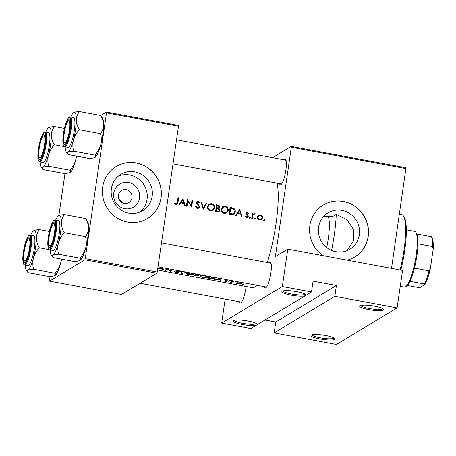 <?xml version="1.0" encoding="UTF-8"?>
<svg xmlns="http://www.w3.org/2000/svg" width="456" height="456" viewBox="0 0 456 456"><rect width="100%" height="100%" fill="white"/><g stroke="black" fill="none" stroke-linecap="round" stroke-linejoin="round"><path stroke-width="0.68" d="M282.19 291.23A12.141 2.172 8.3 0 1 294.365 291.276A12.141 2.172 8.3 0 1 305.731 294.73A12.141 2.172 8.3 0 1 305.531 295.568A12.141 2.172 8.3 0 1 291.179 295.163A12.141 2.172 8.3 0 1 282.104 291.287A12.141 2.172 8.3 0 1 282.19 291.23M282.994 290.928A11.126 1.995 -171.7 0 0 292.866 294.257A11.126 1.995 -171.7 0 0 304.705 294.405A11.126 1.995 -171.7 0 0 304.978 294.137M360.001 305.702A12.141 2.172 8.3 0 1 372.176 305.748A12.141 2.172 8.3 0 1 383.542 309.202A12.141 2.172 8.3 0 1 383.342 310.04A12.141 2.172 8.3 0 1 368.995 309.63A12.141 2.172 8.3 0 1 359.915 305.754A12.141 2.172 8.3 0 1 360.001 305.702M360.81 305.4A11.126 1.995 -171.7 0 0 370.677 308.723A11.126 1.995 -171.7 0 0 382.516 308.877A11.126 1.995 -171.7 0 0 382.795 308.604M233.466 320.602A12.141 2.172 8.3 0 1 245.641 320.653A12.141 2.172 8.3 0 1 257.007 324.108A12.141 2.172 8.3 0 1 256.808 324.946A12.141 2.172 8.3 0 1 242.461 324.535A12.141 2.172 8.3 0 1 233.381 320.659A12.141 2.172 8.3 0 1 233.466 320.602M234.27 320.306A11.126 1.995 -171.7 0 0 244.142 323.629A11.126 1.995 -171.7 0 0 255.981 323.777A11.126 1.995 -171.7 0 0 256.255 323.509M311.277 335.075A12.141 2.172 8.3 0 1 323.452 335.12A12.141 2.172 8.3 0 1 334.818 338.58A12.141 2.172 8.3 0 1 334.618 339.418A12.141 2.172 8.3 0 1 320.272 339.007A12.141 2.172 8.3 0 1 311.197 335.132A12.141 2.172 8.3 0 1 311.277 335.075M312.086 334.772A11.126 1.995 -171.7 0 0 321.953 338.101A11.126 1.995 -171.7 0 0 333.792 338.249A11.126 1.995 -171.7 0 0 334.071 337.981M124.75 208.7A13.435 12.916 -121.1 0 1 113.743 193.213A13.435 12.916 -121.1 0 1 128.569 182.537A13.435 12.916 -121.1 0 1 139.576 198.018A13.435 12.916 -121.1 0 1 124.75 208.7M126.169 189.628A7.085 6.806 58.9 0 0 118.423 197.722A7.085 6.806 58.9 0 0 128.82 202.589A7.085 6.806 58.9 0 0 126.169 189.628M134.782 171.889A21.21 20.383 58.9 0 0 120.823 174.374A21.21 20.383 58.9 0 0 111.606 196.126A21.21 20.383 58.9 0 0 128.763 213.18A21.21 20.383 58.9 0 0 142.722 210.695A21.21 20.383 58.9 0 0 151.939 188.949A21.21 20.383 58.9 0 0 134.782 171.889M140.049 212.04A21.21 20.383 58.9 0 0 146.467 190.522A21.21 20.383 58.9 0 0 129.675 174.973A21.21 20.383 58.9 0 0 118.383 176.113M136.179 162.929A30.352 29.178 58.9 0 0 116.194 166.486A30.352 29.178 58.9 0 0 102.999 197.613A30.352 29.178 58.9 0 0 127.555 222.026A30.352 29.178 58.9 0 0 147.539 218.475A30.352 29.178 58.9 0 0 160.734 187.342A30.352 29.178 58.9 0 0 136.179 162.929M147.493 218.504A30.352 29.178 58.9 0 0 160.637 187.37A30.352 29.178 58.9 0 0 136.082 162.986A30.352 29.178 58.9 0 0 116.149 166.514M341.96 210.421A21.21 20.383 58.9 0 0 327.995 212.901A21.21 20.383 58.9 0 0 318.778 234.652A21.21 20.383 58.9 0 0 335.935 251.712A21.21 20.383 58.9 0 0 349.894 249.227A21.21 20.383 58.9 0 0 359.117 227.476A21.21 20.383 58.9 0 0 341.96 210.421M346.999 250.663L353.531 240.859L353.406 229.288L346.879 219.632L336.243 214.331L332.994 216.292L323.754 216.349M347.181 260.159A30.352 29.178 58.9 0 0 354.717 257.002A30.352 29.178 58.9 0 0 367.912 225.868A30.352 29.178 58.9 0 0 343.351 201.455A30.352 29.178 58.9 0 0 323.367 205.012A30.352 29.178 58.9 0 0 323.053 255.673M354.665 257.03A30.352 29.178 58.9 0 0 367.81 225.902A30.352 29.178 58.9 0 0 343.26 201.512A30.352 29.178 58.9 0 0 323.321 205.04M268.926 262.81A13.156 2.759 100.5 0 1 269.616 262.132A13.156 2.759 100.5 0 1 270.676 262.417A13.156 2.759 100.5 0 1 270.454 275.441A13.156 2.759 100.5 0 1 265.979 287.679A13.156 2.759 100.5 0 1 265.876 287.747A13.156 2.759 100.5 0 1 264.486 286.681M271.012 263.203A12.141 2.542 -79.5 0 0 270.938 263.186A12.141 2.542 -79.5 0 0 270.442 263.3M246.08 286.493A13.156 2.759 100.5 0 1 240.996 302.738A13.156 2.759 100.5 0 1 240.893 302.807A13.156 2.759 100.5 0 1 239.503 301.747M283.957 159.777A13.156 2.759 100.5 0 1 284.647 159.098A13.156 2.759 100.5 0 1 285.707 159.383A13.156 2.759 100.5 0 1 285.484 172.408A13.156 2.759 100.5 0 1 281.01 184.646A13.156 2.759 100.5 0 1 280.907 184.708A13.156 2.759 100.5 0 1 279.517 183.648M286.043 160.17A12.141 2.542 -79.5 0 0 285.969 160.147A12.141 2.542 -79.5 0 0 285.473 160.267M118.48 197.967L122.453 202.863M256.705 285.234A56.658 11.873 100.5 0 1 254.579 287.098A56.658 11.873 100.5 0 1 252.265 287.645L157.519 270.026M277.14 183.209A56.658 11.873 100.5 0 1 267.296 262.508M165.106 270.265L165.716 270.374A56.658 11.873 -79.5 0 0 167.084 269.222L170.345 271.234A56.658 11.873 -79.5 0 0 172.094 269.673L171.484 269.559A56.658 11.873 100.5 0 1 170.094 270.864L166.856 268.698A56.658 11.873 100.5 0 1 165.106 270.265M180.65 271.263L181.864 273.378L186.498 272.352L182.183 273.11L181.306 271.383L180.65 271.263M198.787 275.874L197.893 275.452L199.055 275.236C199.204 274.882 198.634 274.592 197.34 274.37L196.012 274.119A56.658 11.873 100.5 0 1 194.262 275.686L198.822 275.983M214.377 278.103L214.303 278.605C214.719 278.24 214.314 277.835 213.1 277.379L209.629 276.649A56.658 11.873 100.5 0 1 207.879 278.217L209.988 278.61C212.171 279.038 213.613 279.038 214.303 278.605L214.445 278.365M227.749 280.805L225.064 280.48L226.45 281.375L223.999 281.09L227.071 281.483L225.68 280.588L227.749 280.805M225.731 280.725L225.72 280.315M226.438 281.016L226.45 281.375M231.665 281.346A56.658 11.873 100.5 0 1 230.4 282.406L231.01 282.52A56.658 11.873 -79.5 0 0 231.426 282.213L234.002 281.808L232.087 281.648A56.658 11.873 -79.5 0 0 232.275 281.46L231.665 281.346M236.43 282.942C236.174 283.284 236.818 283.603 238.363 283.906L241.583 283.9L241.355 283.37L237.565 282.669L236.345 283.073M183.112 198.611L178.923 204.812L179.59 204.932L180.924 202.931L184.013 203.501L184.714 205.89L185.381 206.009L182.947 198.708M195.516 206.54L197.38 208.426L198.73 208.192L199.58 206.927L197.089 202.618L197.459 202.054L198.189 201.951L199.415 203.062L200.019 202.749L198.337 201.267L197.14 201.461L196.473 202.532L196.73 203.638L198.816 206.089L198.97 206.807L198.474 207.56L197.476 207.719L196.137 206.3L195.516 206.54M211.453 203.707L209.076 204.117L207.486 206.642C207.4 208.865 208.438 210.279 210.592 210.883L213.003 210.478L214.651 207.942C214.73 205.707 213.665 204.299 211.453 203.707L210.643 204.197L211.373 204.402M225.07 206.243L222.693 206.648L221.103 209.179C221.017 211.396 222.055 212.809 224.209 213.414L226.621 213.009L228.268 210.478C228.348 208.244 227.282 206.83 225.07 206.243L224.261 206.728L224.99 206.933M239.845 209.167L235.661 215.363L236.328 215.488L237.661 213.482L240.751 214.058L241.452 216.44L242.119 216.566L239.685 209.264M249.455 217.335L250.082 216.959L249.432 217.426L249.916 218.105L250.566 217.637L250.082 216.959L249.432 217.426M249.916 218.105L250.566 217.637L249.831 218.082M254.864 218.344L255.491 217.968L254.841 218.435L255.331 219.114L255.981 218.646L255.491 217.968L254.841 218.435M255.331 219.114L255.981 218.646L255.246 219.085M263.682 219.986L264.309 219.604L263.659 220.071L264.149 220.75L264.793 220.282L264.309 219.604L263.659 220.071M264.149 220.75L264.793 220.282L264.058 220.727M260.376 214.759L258.381 215.226L257.475 216.862C257.401 218.475 258.142 219.496 259.698 219.923L261.43 219.649L262.622 217.825L262.166 215.927L260.376 214.759L259.749 215.335M252.379 213.357A56.658 11.873 100.5 0 1 251.723 218.35L252.333 218.464A56.658 11.873 -79.5 0 0 252.567 216.777L252.898 215.084L254.727 213.881L254.214 213.607L252.898 214.2A56.658 11.873 -79.5 0 0 252.989 213.471L252.379 213.357M252.59 214.85L254.02 214.195M248.548 213.277L247.363 212.336L246.519 212.467L245.944 213.402L246.075 214.212L247.631 216.218L246.639 216.862L245.727 216.15L245.26 216.537L246.582 217.483L247.591 217.318L248.246 216.304L248.115 215.488L246.559 213.493L247.289 212.946L248.081 213.63L248.548 213.277L248.047 213.579M245.955 213.858L247.289 212.946M229.203 214.16L231.312 214.554L233.785 214.309L235.239 211.863C235.45 210.336 234.897 209.133 233.58 208.249L230.069 207.349A56.658 11.873 100.5 0 1 229.203 214.16M218.139 208.825L219.752 207.138C219.724 205.918 219.062 205.228 217.78 205.063L216.452 204.812A56.658 11.873 100.5 0 1 215.585 211.63L219 211.755L219.866 210.427L219.04 208.312M201.09 201.957L203.188 209.321L206.938 203.045L206.283 202.926L203.347 207.862L201.746 202.082L201.09 201.957M186.43 206.209L187.04 206.323A56.658 11.873 -79.5 0 0 187.741 200.959L191.668 207.178A56.658 11.873 -79.5 0 0 192.535 200.366L191.925 200.252A56.658 11.873 100.5 0 1 191.258 205.605L187.302 199.392A56.658 11.873 100.5 0 1 186.43 206.209M177.96 197.653A56.658 11.873 100.5 0 1 177.401 202.173L176.825 203.655L176.221 203.764L174.99 202.903L174.557 203.365L176.084 204.465L177.173 204.299L178.005 202.356A56.658 11.873 -79.5 0 0 178.57 197.767L177.96 197.653M243.099 284.533L243.532 284.686M242.387 284.533L242.848 284.498M234.281 282.897L234.715 283.051M233.569 282.891L234.031 282.862M228.866 281.888L229.3 282.042M228.16 281.888L228.621 281.854M219.404 278.468L214.337 279.42L216.589 279.328L219.672 279.904L220.795 280.622L219.404 278.468M200.173 275.96C199.825 276.456 200.725 276.912 202.869 277.322C205.097 277.721 206.591 277.71 207.343 277.282C207.725 276.701 206.83 276.159 204.658 275.669C202.424 275.356 200.931 275.452 200.173 275.96L200.053 276.154M186.561 273.429C186.208 273.925 187.108 274.375 189.251 274.791C191.48 275.19 192.974 275.179 193.726 274.751C194.108 274.17 193.213 273.628 191.041 273.133C188.807 272.825 187.313 272.922 186.561 273.429L186.436 273.623M178.467 272.198L176.444 270.938L179.43 271.36L177.92 270.693L175.822 270.83L177.834 272.249L174.334 271.685L176.033 272.335L178.49 272.289M177.8 271.77L177.834 272.249M175.822 270.83L175.93 271.172L175.999 270.721M176.66 271.252L176.489 270.613M157.685 268.88L159.851 268.778L162.934 269.348L164.057 270.066L162.581 267.9L157.599 268.869M274.181 332.886L334.846 296.309L397.096 307.885L336.431 344.462L274.181 332.886L275.766 322.05L336.431 285.473L334.846 296.309M100.662 115.522L106.419 112.051L178.393 125.44L178.49 126.278L106.516 112.894L85.243 258.677L157.223 272.061L156.841 273.19L84.862 259.806L85.243 258.677M178.49 126.278L157.223 272.061M49.972 276.513L49.516 281.118L84.862 259.806M49.516 281.118L121.49 294.502L156.841 273.19M65.003 173.48L58.864 215.54M106.516 112.894L106.419 112.051M272.58 157.662L291.224 146.422L405.994 167.768L391.527 268.407M406.091 168.606L291.316 147.26L275.367 256.603L287.787 249.113L282.327 286.545L311.505 291.971L250.84 328.542L221.662 323.116L282.327 286.545M287.787 249.113L402.557 270.459L397.096 307.885M225.167 299.079L221.662 323.116M291.316 147.26L291.224 146.422M140.134 283.267L241.515 302.117A12.141 2.542 -79.5 0 0 241.589 302.128M173.012 163.841L281.529 184.024A12.141 2.542 -79.5 0 0 281.603 184.03M157.981 266.874L266.498 287.058A12.141 2.542 -79.5 0 0 266.572 287.063M264.947 320.038L275.766 322.05M336.431 285.473L313.084 281.135L311.505 291.971M263.363 220.174L263.842 220.858M258.238 215.352L259.504 215.283M261.641 216.241L262.166 215.927M261.841 218.293L262.622 217.825M261.653 218.612L260.935 219.872M260.302 215.363C261.487 215.705 262.058 216.492 262.012 217.711L261.134 219.085L259.783 219.307C258.598 218.983 258.033 218.207 258.085 216.982L258.997 215.585L260.302 215.363M259.071 219.735L259.783 219.307M259.544 219.889L261.134 219.085M257.452 217.364L258.085 216.982M258.997 215.585L257.509 216.651M254.545 218.538L255.029 219.216M252.316 213.875L252.989 213.471M252.225 214.611L252.898 214.2M252.966 214.132L254.214 213.607M253.342 214.138L253.849 214.405M254.135 214.234L254.727 213.881M253.131 214.736L251.986 215.637M252.1 215.568L252.898 215.084M249.136 217.529L249.614 218.213M246.137 212.838L247.363 212.336M246.491 212.861L246.884 213.009M246.4 213.482L245.653 214.041M246.126 214.303L246.667 213.978M247.579 215.813L248.115 215.488M247.312 216.725L248.246 216.304M247.3 216.874L247.061 217.506M245.978 217.261L246.639 216.862M246.223 217.381L247.255 216.76M239.149 210.085L239.32 210.672M240.135 213.528L240.261 213.961M235.82 215.392L239.645 210.472L240.523 213.294L238.089 212.844M239.611 213.841L240.523 213.294M237.166 213.397L238.784 210.991L239.645 210.472M230.001 207.982L232.127 208.472M232.845 208.688L233.58 208.249M234.509 212.302L235.239 211.863M234.219 212.935L233.284 214.542M229.909 213.568A56.658 11.873 -79.5 0 0 230.605 208.153L233.153 208.82L234.629 211.749L233.529 213.607L232.663 213.904L229.909 213.568L229.225 213.984M229.932 208.557L230.605 208.153M230.679 214.434L231.716 214.474L232.663 213.904M231.716 214.474L233.529 213.607M222.294 206.933L224.261 206.728M227.533 210.917L228.268 210.478M227.253 211.504L226.142 213.248M225.025 206.938C226.814 207.412 227.692 208.557 227.652 210.358L226.404 212.348L224.284 212.707C222.528 212.234 221.667 211.094 221.713 209.287L222.973 207.298L225.025 206.938M223.463 213.203L224.284 212.707M223.862 213.334L226.404 212.348M221.069 209.674L221.713 209.287M222.973 207.298L221.183 208.74M216.383 205.445L217.734 205.759M218.886 207.6L219.752 207.138M218.88 207.668L217.877 208.985M218.937 210.94L219.866 210.427M218.931 210.991L218.492 211.966M216.988 205.622L217.814 205.776L219.136 207.041L218.652 207.793L216.72 207.793A56.658 11.873 -79.5 0 0 216.988 205.622L216.315 206.026M216.024 208.375L217.13 207.873M216.23 208.415L217.763 208.329L218.652 207.793M216.047 208.204L216.72 207.793M216.634 208.495L218.304 208.888L219.256 210.313L218.72 211.111L216.292 211.037A56.658 11.873 -79.5 0 0 216.634 208.495L215.956 208.905M216.247 211.749L217.164 211.202M216.782 211.852L218.72 211.111M215.608 211.453L216.292 211.037M208.677 204.396L210.643 204.197M213.915 208.386L214.651 207.942M213.636 208.973L212.524 210.718M211.407 204.408C213.197 204.881 214.075 206.021 214.041 207.828L212.787 209.811L210.666 210.17C208.911 209.697 208.05 208.563 208.096 206.756L209.355 204.761L211.407 204.408M209.845 210.666L210.666 210.17M210.244 210.803L212.787 209.811M207.451 207.144L208.096 206.756M209.355 204.761L207.565 206.209M201.216 202.396L201.746 202.082M202.812 208.187L203.347 207.862M205.941 203.507L206.938 203.045M206.123 203.541L202.948 208.728M195.556 206.648L196.137 206.3M196.713 208.181L197.476 207.719M196.975 208.306L198.474 207.56M196.787 201.769L198.337 201.267M197.522 201.757L198.029 201.928M197.459 202.054L196.468 202.669M196.485 202.983L197.089 202.618M196.912 203.895L197.431 203.581M197.716 204.755L198.263 204.425M198.645 207.429L199.58 206.927M198.639 207.497L198.217 208.409M187.137 200.8L187.365 201.187M190.773 205.895L191.258 205.605M191.868 200.771L192.535 200.366M191.001 205.759L190.944 206.18M187.068 201.364L187.741 200.959M182.411 199.534L182.582 200.121M183.397 202.977L183.523 203.41M179.083 204.841L180.924 202.931M182.907 199.922L183.785 202.743L181.351 202.293L182.907 199.922L182.047 200.44L180.428 202.846L181.351 202.293M182.873 203.29L183.785 202.743M180.428 202.846L180.912 202.937M177.903 198.172L178.57 197.767M176.962 203.547L176.632 204.487M175.127 203.986L175.788 203.581M175.457 204.225L176.221 203.764M175.651 204.322L176.825 203.655M239.514 282.965L240.967 283.792L238.516 283.803L237.04 283.056L239.542 282.788M241.104 283.233L240.967 283.792M237.04 282.726L236.977 283.153L237.091 282.714M232.036 281.415L231.973 281.871M231.101 281.865L231.01 282.52M220.225 279.864L220.128 280.497M219.781 279.157L219.672 279.904M219.005 278.833L219.53 279.693L217.096 279.243L219.051 278.53M219.644 278.912L219.53 279.693M208.66 278.211A56.658 11.873 -79.5 0 0 210.056 276.969L212.576 277.499L213.693 278.491L211.43 278.684L208.66 278.211L208.762 277.522M213.892 277.71L213.693 278.491M204.499 275.874C206.266 276.268 207.007 276.701 206.733 277.168L203.017 277.202C201.267 276.86 200.52 276.484 200.788 276.074L204.533 275.646M206.916 276.416L206.733 277.168M200.771 275.68L200.691 276.228L200.845 275.663M196.439 274.432L198.445 275.128L195.869 275.002A56.658 11.873 -79.5 0 0 196.439 274.432L196.473 274.204M198.537 274.66L198.445 275.128M195.994 274.141L195.869 275.002M195.687 275.167L198.149 275.96L195.043 275.68A56.658 11.873 -79.5 0 0 195.687 275.167L195.806 274.341M198.235 275.561L198.149 275.96M195.145 274.991L195.043 275.68M190.882 273.344C192.649 273.737 193.39 274.17 193.116 274.637L189.4 274.666C187.65 274.33 186.903 273.953 187.171 273.543L190.916 273.115M193.298 273.879L193.116 274.637M187.154 273.15L187.074 273.697L187.228 273.127M181.887 272.608L181.779 273.361M181.961 272.739L181.864 273.378M178.826 270.961L178.769 271.371M165.813 269.724L165.716 270.374M170.436 270.585L170.345 271.234M170.276 270.721L170.202 271.212M167.135 268.84L167.084 269.222M163.487 269.314L163.396 269.946M163.043 268.607L162.934 269.348M162.268 268.282L162.792 269.143L160.358 268.687L162.313 267.974M162.906 268.362L162.792 269.143M400.072 269.992A42.493 8.909 -79.5 0 0 403.965 250.31A42.493 8.909 -79.5 0 0 403.4 215.899L404.147 217.045A41.485 8.692 100.5 0 1 404.7 250.635A41.485 8.692 100.5 0 1 400.824 270.134M336.243 214.331A53.626 11.24 100.5 0 1 334.225 235.267A53.626 11.24 100.5 0 1 331.546 250.384M326.701 247.505A28.329 5.939 -79.5 0 0 328.257 238.87A28.329 5.939 -79.5 0 0 327.796 215.802M403.4 215.899A42.493 8.909 -79.5 0 0 401.702 214.582L399.445 214.16M68.428 120.914A11.132 2.331 -79.5 0 0 68.343 120.971A11.132 2.331 -79.5 0 0 64.558 131.322A11.132 2.331 -79.5 0 0 64.37 142.346A11.132 2.331 -79.5 0 0 65.271 142.585A11.132 2.331 -79.5 0 0 69.477 130.165A11.132 2.331 -79.5 0 0 68.428 120.914M64.786 142.682A12.141 2.542 -79.5 0 0 65.601 143.868A12.141 2.542 -79.5 0 0 65.675 143.874A12.141 2.542 100.5 0 1 65.601 143.868A12.141 2.542 100.5 0 1 65.117 143.492L64.37 142.346M69.363 120.241A12.141 2.542 100.5 0 1 69.454 120.167A12.141 2.542 100.5 0 1 69.546 120.11A12.141 2.542 100.5 0 1 70.042 119.991A12.141 2.542 100.5 0 1 70.116 120.013A12.141 2.542 -79.5 0 0 70.042 119.991A12.141 2.542 -79.5 0 0 69.363 120.241M79.8 258.159C80.826 259.036 80.911 259.783 80.051 260.393L80.193 260.302A20.366 4.269 100.5 0 1 80.188 260.302A20.366 4.269 100.5 0 0 85.66 247.973C86.543 244.131 86.475 240.358 85.466 236.658C87.387 234.15 88.418 231.317 88.549 228.148A20.366 4.269 100.5 0 0 87.478 221.183L85.58 218.51C87.455 221.684 88.447 224.899 88.549 228.148A20.366 4.269 100.5 0 1 87.751 237.673A20.366 4.269 100.5 0 1 85.66 247.973C84.548 251.729 82.593 255.121 79.8 258.159L58.619 254.22C57.61 250.521 57.547 246.753 58.425 242.911C59.536 239.155 61.492 235.758 64.29 232.725C62.415 229.545 61.423 226.33 61.321 223.081C61.452 219.917 62.483 217.079 64.404 214.571C61.634 214.742 59.702 215.112 58.602 215.682L58.488 215.756M48.712 236.653A13.156 2.759 100.5 0 1 54.748 222.26A13.156 2.759 100.5 0 1 54.925 232.908A13.156 2.759 100.5 0 1 50.052 247.522A13.156 2.759 100.5 0 1 48.712 236.653M55.085 223.047A12.141 2.542 -79.5 0 0 55.011 223.024A12.141 2.542 -79.5 0 0 54.332 223.275A12.141 2.542 100.5 0 1 54.424 223.206A12.141 2.542 100.5 0 1 54.515 223.144A12.141 2.542 100.5 0 1 55.011 223.024A12.141 2.542 100.5 0 1 55.085 223.047M49.624 249.814L52.936 250.429A15.179 3.181 -79.5 0 0 59.291 233.347A15.179 3.181 -79.5 0 0 58.482 220.584L55.176 219.969A15.179 3.181 100.5 0 1 55.985 232.731A15.179 3.181 100.5 0 1 49.624 249.814C48.296 250.561 47.014 245.054 48.364 236.875C49.356 230.502 50.753 225.583 52.565 222.112C53.779 220.237 54.652 219.518 55.176 219.969M80.051 260.393C78.945 260.963 77.013 261.334 74.248 261.505L53.067 257.566L52.463 256.87L52.816 255.331C53.922 254.761 55.854 254.391 58.619 254.22M85.58 218.51L64.404 214.571M85.466 236.658L64.29 232.725M55.683 220.066A20.366 4.269 100.5 0 1 58.448 215.785A20.366 4.269 100.5 0 1 58.602 215.682A20.366 4.269 100.5 0 1 61.321 223.081A20.366 4.269 100.5 0 1 58.425 242.911A20.366 4.269 100.5 0 1 52.816 255.331A20.366 4.269 -79.5 0 1 51.175 254.893L52.463 256.87M50.137 249.905A20.366 4.269 -79.5 0 0 51.175 254.893M49.755 245.721A12.141 2.542 -79.5 0 0 50.57 246.901A12.141 2.542 -79.5 0 0 50.644 246.907A12.141 2.542 100.5 0 1 50.57 246.901A12.141 2.542 100.5 0 1 50.086 246.525L49.339 245.379A11.132 2.331 -79.5 0 0 50.24 245.619A11.132 2.331 -79.5 0 0 54.446 233.198A11.132 2.331 -79.5 0 0 53.398 223.947A11.132 2.331 -79.5 0 0 53.312 224.004A11.132 2.331 -79.5 0 0 49.527 234.355A11.132 2.331 -79.5 0 0 49.339 245.379M40.288 157.645A11.132 2.331 -79.5 0 0 44.494 145.225A11.132 2.331 -79.5 0 0 43.445 135.974A11.132 2.331 -79.5 0 0 43.366 136.03A11.132 2.331 -79.5 0 0 39.575 146.382A11.132 2.331 -79.5 0 0 39.387 157.405A11.132 2.331 -79.5 0 0 40.288 157.645M44.563 135.17A12.141 2.542 100.5 0 1 45.058 135.056A12.141 2.542 100.5 0 1 45.133 135.073A12.141 2.542 -79.5 0 0 45.058 135.056A12.141 2.542 -79.5 0 0 44.38 135.307A12.141 2.542 100.5 0 1 44.471 135.232A12.141 2.542 100.5 0 1 44.563 135.17M39.803 157.747A12.141 2.542 -79.5 0 0 40.618 158.927A12.141 2.542 -79.5 0 0 40.692 158.939A12.141 2.542 100.5 0 1 40.618 158.927A12.141 2.542 100.5 0 1 40.134 158.551L39.387 157.405M61.606 259.156A20.366 4.269 100.5 0 1 60.676 263.038C59.565 266.788 57.61 270.186 54.817 273.224L33.636 269.285C32.627 265.586 32.564 261.812 33.442 257.971C34.553 254.214 36.508 250.823 39.307 247.785C37.432 244.604 36.44 241.395 36.337 238.146C36.474 234.977 37.5 232.144 39.421 229.63C36.651 229.807 34.719 230.177 33.619 230.742L33.505 230.816M61.281 259.094L60.676 263.038A20.366 4.269 100.5 0 1 55.222 275.356A20.366 4.269 100.5 0 1 55.21 275.367L55.068 275.458C53.962 276.028 52.03 276.399 49.265 276.57L28.09 272.631L27.48 271.93L27.833 270.391C28.939 269.827 30.871 269.456 33.636 269.285M23.729 251.718A13.156 2.759 100.5 0 1 29.765 237.32A13.156 2.759 100.5 0 1 29.942 247.973A13.156 2.759 100.5 0 1 25.069 262.582A13.156 2.759 100.5 0 1 23.729 251.718M30.102 238.106A12.141 2.542 -79.5 0 0 30.028 238.089A12.141 2.542 -79.5 0 0 29.349 238.34A12.141 2.542 100.5 0 1 29.44 238.266A12.141 2.542 100.5 0 1 29.532 238.203A12.141 2.542 100.5 0 1 30.028 238.089A12.141 2.542 100.5 0 1 30.102 238.106M24.647 264.873L27.953 265.489A15.179 3.181 -79.5 0 0 34.308 248.406A15.179 3.181 -79.5 0 0 33.499 235.649L30.193 235.034A15.179 3.181 100.5 0 1 31.002 247.79A15.179 3.181 100.5 0 1 24.647 264.873C23.313 265.626 22.03 260.12 23.381 251.94C24.373 245.567 25.77 240.643 27.582 237.171C28.796 235.296 29.668 234.583 30.193 235.034M49.368 231.483L39.421 229.63M49.145 249.614L39.307 247.785M54.817 273.224C55.843 274.102 55.928 274.843 55.068 275.458M30.706 235.125A20.366 4.269 100.5 0 1 33.465 230.844A20.366 4.269 100.5 0 1 33.619 230.742A20.366 4.269 100.5 0 1 36.337 238.146A20.366 4.269 100.5 0 1 33.442 257.971A20.366 4.269 100.5 0 1 27.833 270.391A20.366 4.269 -79.5 0 1 26.191 269.958L27.48 271.93M25.154 264.97A20.366 4.269 -79.5 0 0 26.191 269.958M24.772 260.781A12.141 2.542 -79.5 0 0 25.587 261.961A12.141 2.542 -79.5 0 0 25.661 261.972A12.141 2.542 100.5 0 1 25.587 261.961A12.141 2.542 100.5 0 1 25.103 261.584L24.356 260.439A11.132 2.331 -79.5 0 0 25.257 260.678A11.132 2.331 -79.5 0 0 29.463 248.258A11.132 2.331 -79.5 0 0 28.414 239.007A11.132 2.331 -79.5 0 0 28.329 239.064A11.132 2.331 -79.5 0 0 24.544 249.421A11.132 2.331 -79.5 0 0 24.356 260.439M45.737 132.092A20.366 4.269 100.5 0 1 48.496 127.811A20.366 4.269 100.5 0 1 48.649 127.709A20.366 4.269 -79.5 0 1 51.368 135.113A20.366 4.269 100.5 0 1 50.565 144.637A20.366 4.269 100.5 0 1 48.473 154.937C49.584 151.181 51.539 147.79 54.338 144.751C52.463 141.571 51.471 138.362 51.368 135.113C51.505 131.944 52.531 129.105 54.452 126.597C51.682 126.774 49.75 127.138 48.649 127.709L48.535 127.783M44.973 144.94A13.156 2.759 100.5 0 1 40.099 159.549A13.156 2.759 100.5 0 1 38.76 148.685A13.156 2.759 100.5 0 1 44.796 134.286A13.156 2.759 100.5 0 1 44.973 144.94M49.339 145.373A15.179 3.181 -79.5 0 0 48.53 132.611L45.224 132.001A15.179 3.181 100.5 0 1 46.033 144.757A15.179 3.181 100.5 0 1 39.678 161.84L42.984 162.456A15.179 3.181 -79.5 0 0 49.339 145.373M64.399 128.449L54.452 126.597M64.176 146.581L54.338 144.751M76.312 156.06L75.707 159.999C74.596 163.755 72.641 167.152 69.848 170.185L48.667 166.252C47.658 162.553 47.595 158.779 48.473 154.937A20.366 4.269 100.5 0 1 42.864 167.358C43.97 166.788 45.902 166.417 48.667 166.252M69.848 170.185C70.874 171.068 70.959 171.809 70.099 172.425C68.993 172.995 67.06 173.365 64.296 173.536L43.12 169.598L42.511 168.897L42.864 167.358A20.366 4.269 100.5 0 1 41.222 166.924A20.366 4.269 100.5 0 1 40.185 161.937M76.636 156.123A20.366 4.269 100.5 0 1 75.707 159.999A20.366 4.269 100.5 0 1 70.252 172.322A20.366 4.269 100.5 0 1 70.241 172.334L70.099 172.425M70.72 117.032A20.366 4.269 100.5 0 1 73.479 112.752A20.366 4.269 100.5 0 1 73.633 112.649A20.366 4.269 -79.5 0 1 76.351 120.048A20.366 4.269 100.5 0 1 75.548 129.572A20.366 4.269 100.5 0 1 73.456 139.872C74.567 136.122 76.522 132.724 79.321 129.686C77.446 126.511 76.454 123.297 76.351 120.048C76.483 116.884 77.514 114.046 79.435 111.538C76.665 111.709 74.733 112.079 73.633 112.649L73.519 112.723M69.956 129.874A13.156 2.759 100.5 0 1 65.083 144.489A13.156 2.759 100.5 0 1 63.743 133.619A13.156 2.759 100.5 0 1 69.779 119.227A13.156 2.759 100.5 0 1 69.956 129.874M74.322 130.313A15.179 3.181 -79.5 0 0 73.513 117.551L70.207 116.935A15.179 3.181 100.5 0 1 71.016 129.698A15.179 3.181 100.5 0 1 64.655 146.781L67.967 147.391A15.179 3.181 -79.5 0 0 74.322 130.313M100.497 133.625C101.506 137.324 101.574 141.098 100.691 144.94A20.366 4.269 100.5 0 0 103.58 125.115A20.366 4.269 100.5 0 0 102.509 118.15L100.611 115.476C102.486 118.651 103.478 121.866 103.58 125.115C103.449 128.279 102.418 131.117 100.497 133.625L79.321 129.686M100.611 115.476L79.435 111.538M73.65 151.187C72.641 147.487 72.578 143.72 73.456 139.872A20.366 4.269 100.5 0 1 67.847 152.298C68.953 151.728 70.885 151.358 73.65 151.187L94.831 155.125C95.857 156.003 95.942 156.75 95.082 157.36C93.976 157.93 92.044 158.3 89.279 158.471L68.104 154.533L67.494 153.837L67.847 152.298A20.366 4.269 100.5 0 1 66.206 151.859A20.366 4.269 100.5 0 1 65.168 146.872M95.236 157.257L95.224 157.269A20.366 4.269 100.5 0 0 95.236 157.257A20.366 4.269 100.5 0 0 100.691 144.94C99.579 148.696 97.624 152.087 94.831 155.125M415.809 232.281L416.556 233.426A27.32 5.728 100.5 0 1 416.869 234.013A27.32 5.728 100.5 0 1 417.975 243.795A27.32 5.728 100.5 0 1 416.915 255.548A27.32 5.728 100.5 0 1 414.424 268.162A27.32 5.728 100.5 0 1 409.972 281.295A27.32 5.728 100.5 0 1 406.798 285.889L405.686 286.693A28.329 5.939 -79.5 0 0 416.185 255.223A28.329 5.939 -79.5 0 0 415.809 232.281A28.329 5.939 -79.5 0 0 414.675 231.403L406.33 229.847M400.243 286.345L404.318 287.103A28.329 5.939 -79.5 0 0 405.686 286.693M414.424 268.162L429.01 270.875L430.327 268.721A26.305 5.512 100.5 0 1 424.969 284.527L420.193 287.411L418.654 287.571L407.305 285.456M416.869 234.013L431.462 236.727L431.866 237.245A26.305 5.512 100.5 0 1 431.889 237.28A26.305 5.512 100.5 0 1 433.2 249.022L430.327 268.721M433.2 249.022L432.567 246.508A27.32 5.728 -79.5 0 0 431.462 236.727M417.975 243.795L432.567 246.508M424.969 284.527L424.564 284.008A27.32 5.728 -79.5 0 0 429.01 270.875M409.972 281.295L424.564 284.008M251.883 217.187L252.567 216.777M246.736 214.97L247.312 214.622M230.628 208.096L231.448 207.605M229.773 214.269L230.69 213.716M216.965 205.553L217.78 205.063M177.304 202.777L178.005 202.356M231.534 281.477L231.426 282.213M48.382 236.858A14.569 3.055 -79.5 0 0 49.75 248.965A14.569 3.055 -79.5 0 0 55.256 232.708A14.569 3.055 -79.5 0 0 53.888 220.596A14.569 3.055 -79.5 0 0 48.382 236.858M23.398 251.917A14.569 3.055 -79.5 0 0 24.767 264.03A14.569 3.055 -79.5 0 0 30.273 247.773A14.569 3.055 -79.5 0 0 28.905 235.661A14.569 3.055 -79.5 0 0 23.398 251.917M45.304 144.734A14.569 3.055 -79.5 0 0 43.936 132.628A14.569 3.055 -79.5 0 0 38.429 148.884A14.569 3.055 -79.5 0 0 39.797 160.996A14.569 3.055 -79.5 0 0 45.304 144.734M70.287 129.675A14.569 3.055 -79.5 0 0 68.919 117.562A14.569 3.055 -79.5 0 0 63.412 133.825A14.569 3.055 -79.5 0 0 64.781 145.931A14.569 3.055 -79.5 0 0 70.287 129.675M246.867 213.02L245.978 213.556M225.663 280.622L225.703 280.315M226.472 281.341L226.518 281.044M177.863 272.203L177.92 271.827M176.409 270.995L176.466 270.619M68.343 120.971L69.454 120.167M176.518 139.792L285.969 160.147M43.366 136.03L44.471 135.232M28.329 239.064L29.44 238.266M45.224 132.001C44.699 131.55 43.827 132.263 42.613 134.138C40.801 137.609 39.404 142.534 38.412 148.907C37.654 156.368 37.711 160.369 38.578 160.922L39.678 161.84M41.222 166.924L42.511 168.897M53.312 224.004L54.424 223.206M270.938 263.186L161.487 242.826M70.207 116.935C69.682 116.485 68.81 117.198 67.596 119.079C65.784 122.55 64.387 127.469 63.395 133.842C62.637 141.303 62.694 145.31 63.561 145.857L64.655 146.781M66.206 151.859L67.494 153.837"/></g></svg>
